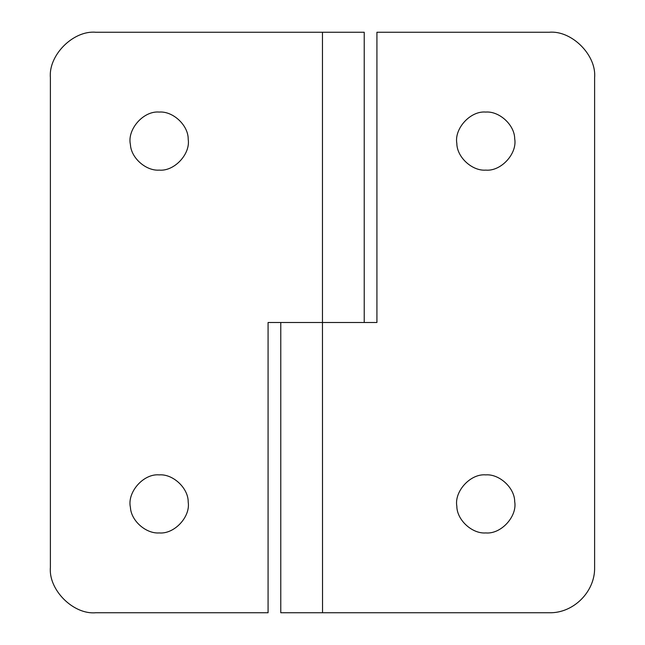 <?xml version="1.0" encoding="UTF-8"?>
<svg xmlns="http://www.w3.org/2000/svg" width="645" height="645" viewBox="0 0 645 645"><rect width="100%" height="100%" fill="white"/><g stroke="black" fill="none" stroke-linecap="round" stroke-linejoin="round"><path stroke-width="0.97" d="M485.766 532.931C472.374 534.036 456.878 520.16 456.829 506.18C454.128 491.474 470.39 473.438 485.766 474.881C499.157 473.777 514.654 487.652 514.702 501.633C517.403 516.339 501.141 534.374 485.766 532.931C472.374 534.036 456.878 520.16 456.829 506.18M485.766 474.881C499.157 473.777 514.654 487.652 514.702 501.633M485.766 170.119C472.374 171.223 456.878 157.348 456.829 143.367C454.128 128.661 470.39 110.626 485.766 112.069C499.157 110.964 514.654 124.84 514.702 138.82C517.403 153.526 501.141 171.562 485.766 170.119C472.374 171.223 456.878 157.348 456.829 143.367M485.766 112.069C499.157 110.964 514.654 124.84 514.702 138.82M594.609 77.602L594.609 567.398C595.246 591.618 573.478 613.387 549.258 612.75L322.54 612.75L322.46 322.5L376.922 322.5L376.922 32.25L549.258 32.25C571.696 30.226 596.633 55.164 594.609 77.602C596.633 55.164 571.696 30.226 549.258 32.25M280.777 322.5L280.777 612.75L322.54 612.75M130.411 507.333C126.984 492.401 143.343 473.398 159.234 474.881C172.836 473.736 188.445 488.055 188.203 502.132C190.589 516.758 174.384 534.35 159.234 532.931C146.302 533.939 131.096 521.047 130.411 507.333M159.234 474.881C172.836 473.736 188.445 488.055 188.203 502.132M130.411 144.52C126.984 129.589 143.343 110.585 159.234 112.069C172.836 110.924 188.445 125.243 188.203 139.32C190.589 153.945 174.384 171.538 159.234 170.119C146.302 171.127 131.096 158.235 130.411 144.52M159.234 112.069C172.836 110.924 188.445 125.243 188.203 139.32M50.391 77.602C48.367 55.164 73.304 30.226 95.742 32.25C73.304 30.226 48.367 55.164 50.391 77.602L50.391 567.398C48.367 589.836 73.304 614.774 95.742 612.75C73.304 614.774 48.367 589.836 50.391 567.398M95.742 612.75L268.078 612.75L268.078 322.5L322.46 322.5L322.46 32.25L364.223 32.25L364.223 322.5M95.742 32.25L322.46 32.25"/></g></svg>

